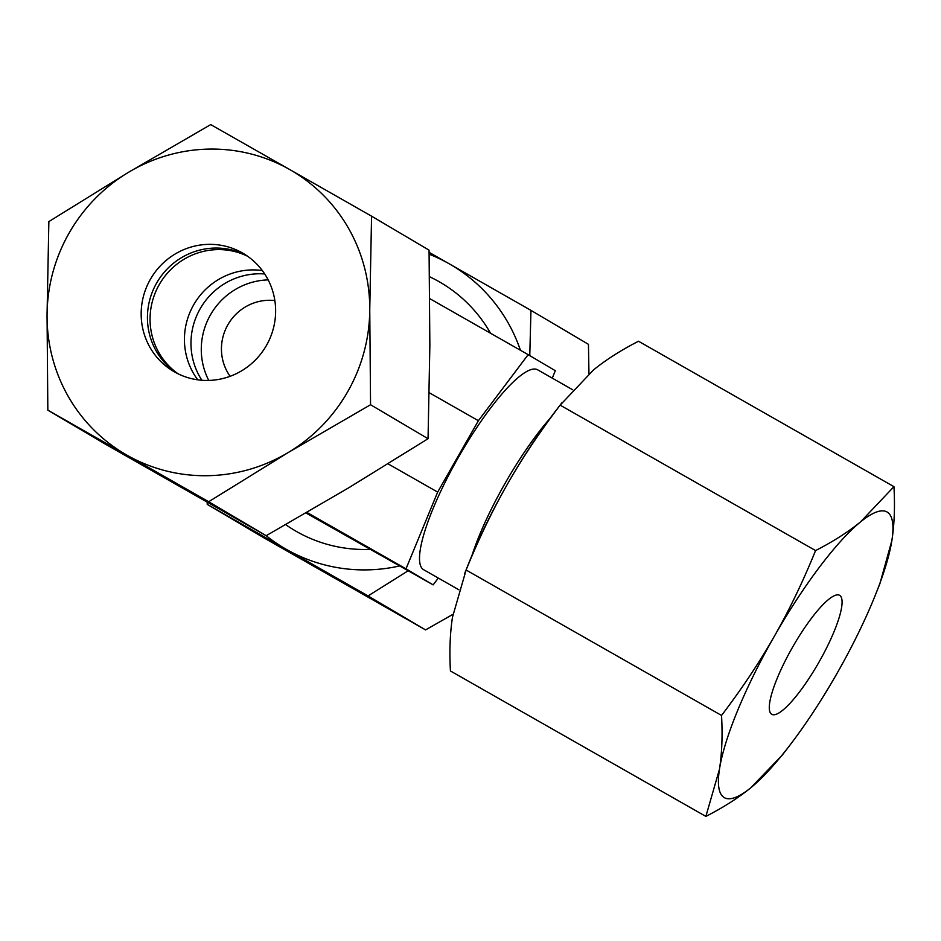 <?xml version="1.0" encoding="UTF-8"?>
<svg xmlns="http://www.w3.org/2000/svg" width="941" height="941" viewBox="0 0 941 941"><rect width="100%" height="100%" fill="white"/><g stroke="black" fill="none" stroke-linecap="round" stroke-linejoin="round"><path stroke-width="1.41" d="M472.053 555.202A115.061 25.489 -60.3 0 1 505.141 483.239A115.061 25.489 -60.3 0 1 549.732 418.769M458.855 589.76L423.732 569.764A115.061 25.489 -60.3 0 1 458.714 456.808A115.061 25.489 -60.3 0 1 537.593 369.778L572.704 389.774M274.854 300.579A47.944 46.756 -59.4 0 0 227.875 324.774A47.944 46.756 -59.4 0 0 230.11 376.306M264.715 273.96A68.493 66.787 -59.4 0 0 200.162 308.777A68.493 66.787 -59.4 0 0 201.892 380.258M268.161 279.889A68.493 66.787 -59.4 0 0 210.466 314.87A68.493 66.787 -59.4 0 0 208.749 380.423M429.249 392.726L478.393 420.709L528.16 354.663L555.319 370.707L552.261 378.129M429.778 298.65L528.16 354.663M388.045 463.842L437.671 492.096L478.393 420.709M306.919 512.422L406.006 568.835L437.671 492.096M438.294 578.056L433.154 584.879L406.006 568.835M305.978 512.974L433.154 584.879M490.543 333.243A143.832 140.256 -59.4 0 0 429.519 276.713M529.771 355.616L530.959 310.365L588.454 344.335L588.96 373.777M530.959 310.365L429.108 252.353M207.185 502.153L207.232 504.352L368.072 595.924L408.253 570.705M452.962 614.308L425.579 629.905L264.727 538.323L207.232 504.352M425.579 629.905L368.072 595.924M370.554 404.736L369.754 309.683A164.369 160.288 120.6 0 1 347.7 391.703A164.369 160.288 120.6 0 1 288.322 452.468L370.554 404.736L428.049 438.718L348.417 487.979L266.185 535.711A164.369 160.288 -59.4 0 0 286.358 549.368A164.369 160.288 -59.4 0 0 399.831 565.906M520.444 350.275A164.369 160.288 -59.4 0 0 449.233 263.809A164.369 160.288 -59.4 0 0 429.143 254.188M285.676 524.643A143.832 140.256 -59.4 0 0 370.778 549.368M197.751 379.811A68.493 66.787 120.6 0 1 193.623 304.919A68.493 66.787 120.6 0 1 262.316 270.549M178.108 373.812A68.493 66.787 120.6 0 1 159.252 284.605A68.493 66.787 120.6 0 1 247.589 256.234M176.743 373.13A68.493 66.787 120.6 0 1 156.629 283.053A68.493 66.787 120.6 0 1 246.33 255.376M150.36 279.348A68.493 66.787 120.6 0 1 243.249 253.435A68.493 66.787 120.6 0 1 266.444 345.441A68.493 66.787 120.6 0 1 173.556 371.366A68.493 66.787 120.6 0 1 150.36 279.348M48.861 221.594L47.05 315.106A164.369 160.288 120.6 0 1 69.105 233.086A164.369 160.288 120.6 0 1 128.494 172.321L48.861 221.594M210.725 124.6L128.494 172.321A164.369 160.288 120.6 0 1 289.84 169.615L210.725 124.6M371.566 216.171L289.84 169.615A164.369 160.288 120.6 0 1 369.754 309.683L371.566 216.171L429.061 250.153L429.861 345.206L428.049 438.718M208.69 501.729L288.322 452.468A164.369 160.288 120.6 0 1 126.964 455.173L208.69 501.729L266.185 535.711L105.345 444.14L47.838 410.158L126.964 455.173A164.369 160.288 120.6 0 1 47.05 315.106L47.838 410.158M771.749 714.313A68.493 15.174 -60.3 0 1 792.557 647.208A68.493 15.174 -60.3 0 1 839.572 595.3A68.493 15.174 -60.3 0 1 839.619 595.335A68.493 15.174 -60.3 0 1 818.811 662.44A68.493 15.174 -60.3 0 1 771.796 714.337A68.493 15.174 -60.3 0 1 771.749 714.313M815.576 550.567C803.026 581.479 789.276 610.062 774.325 636.292A164.369 36.417 -60.3 0 1 860.533 521.902A164.369 36.417 -60.3 0 1 887.128 512.045A164.369 36.417 -60.3 0 1 891.892 540.44C894.373 524.372 895.056 506.446 893.95 486.662L860.533 521.902C848.053 532.065 833.067 541.616 815.576 550.567L560.142 405.148L593.548 369.907C606.028 359.744 621.025 350.193 638.516 341.242L893.95 486.662M705.868 816.4C723.37 807.449 738.356 797.897 750.836 787.735A164.369 36.417 -60.3 0 1 724.241 797.603A164.369 36.417 -60.3 0 1 719.477 769.209L705.868 816.4L450.433 670.968C449.327 651.196 450.01 633.269 452.492 617.202L466.101 570.011C478.651 539.099 492.402 510.528 507.34 484.286C522.314 458.067 539.911 431.684 560.142 405.148M721.535 715.442C722.641 735.215 721.959 753.141 719.477 769.209A164.369 36.417 -60.3 0 1 774.325 636.292C759.352 662.511 741.755 688.894 721.535 715.442L466.101 570.011M875.636 594.371L879.882 583.726L891.892 540.44A164.369 36.417 -60.3 0 1 875.636 594.371A164.369 36.417 -60.3 0 1 837.043 673.356A164.369 36.417 -60.3 0 1 789.405 745.837A164.369 36.417 -60.3 0 1 750.836 787.735L782.183 755.223L789.405 745.837M464.501 573.916L468.747 563.271A164.369 36.417 -60.3 0 1 507.34 484.286A164.369 36.417 -60.3 0 1 554.99 411.805L562.2 402.419"/></g></svg>
